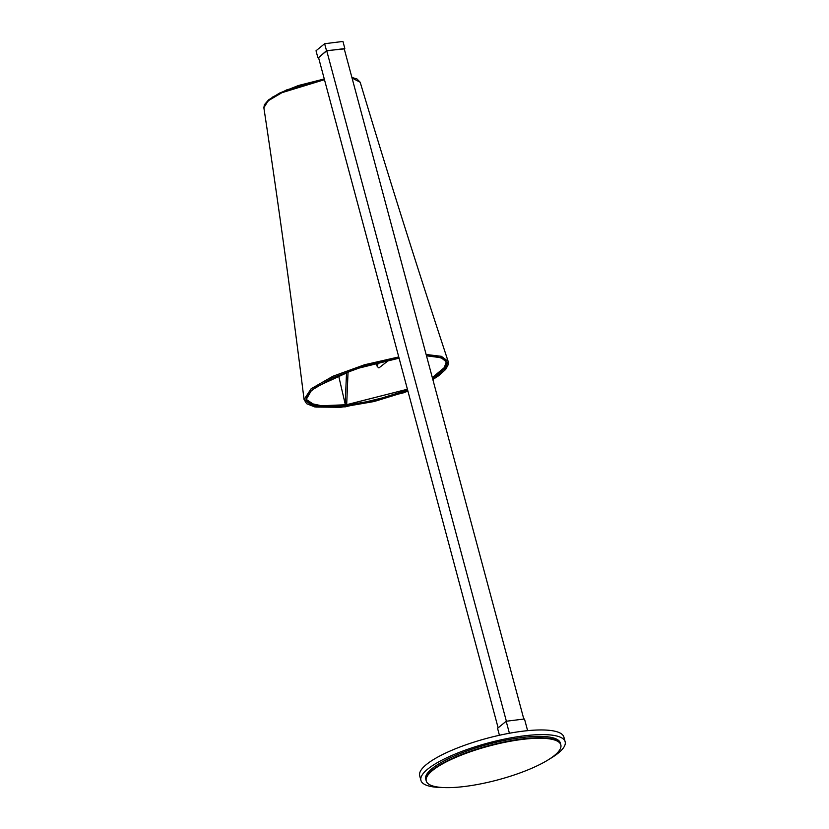 <?xml version="1.0" encoding="UTF-8"?>
<svg xmlns="http://www.w3.org/2000/svg" width="829" height="829" viewBox="0 0 829 829"><rect width="100%" height="100%" fill="white"/><g stroke="black" fill="none" stroke-linecap="round" stroke-linejoin="round"><path stroke-width="1.24" d="M443.318 787.55A74.651 18.735 -15 0 1 420.925 780.4L419.681 775.747A74.651 18.735 -15 0 1 522.571 731.219A74.651 18.735 -15 0 1 563.896 737.105L565.15 741.758A74.651 18.735 -15 0 1 549.326 759.146M420.925 780.4A74.651 18.735 -15 0 1 523.814 735.872A74.651 18.735 -15 0 1 565.15 741.758M426.23 780.97L426.106 780.503A69.677 17.492 -15 0 1 522.135 738.95A69.677 17.492 -15 0 1 560.715 744.442L560.342 743.043A69.677 17.492 -15 0 0 521.762 737.551A69.677 17.492 -15 0 0 425.733 779.115L426.106 780.503A69.677 17.492 -15 0 1 522.135 738.95A69.677 17.492 -15 0 1 560.715 744.442L560.839 744.908A69.677 17.492 -15 0 1 464.81 786.462A69.677 17.492 -15 0 1 426.23 780.97A69.677 17.492 -15 0 1 522.26 739.416A69.677 17.492 -15 0 1 560.839 744.908M499.431 735.271L497.566 728.308L506.187 721.251L524.488 718.981L527.617 730.66M506.187 721.251L509.4 733.25M498.136 727.841L318.533 57.533L326.74 50.807L344.18 48.652L523.814 719.064M318.574 57.667L326.512 50.693L344.242 48.901M326.512 50.693L324.636 43.719L342.947 41.45L344.823 48.434M317.89 57.761L316.025 50.776L324.636 43.719M389.112 359.983L378.936 367.931L377.236 366.542L378.376 362.366M326.74 50.807L506.374 721.23M324.471 79.688L281.922 92.682L268.171 100.806L263.86 107.718L264.389 104.734L268.617 99.843L279.58 93.076L298.471 85.491L324.274 78.962M324.284 79.004L286.72 89.874L272.741 96.983L265.353 103.625M263.86 107.718C278.554 204.794 291.943 302.046 304.056 399.485L311.134 388.749L332.916 376.242L364.553 364.76L398.759 356.936M426.127 354.491L441.38 356.325L448.137 361.351C417.567 268.71 388.252 175.675 360.19 82.258L352.056 78.04M308.409 402.925L322.554 405.972L345.175 404.904M346.677 404.718L407.422 389.257M432.313 377.589L445.701 366.449M399.081 358.138L364.677 366.014L332.968 377.641L311.559 390.241L305.404 400.894L315.973 407.06L340.802 407.288L374.148 401.516L407.92 391.122L403.319 392.863L345.299 406.852L314.896 406.977L306.595 403.682L304.056 399.485M432.811 379.444L444.593 370.397L447.515 362.833L441.204 357.745L426.479 355.796M399.091 358.169L355.05 369.071L316.17 386.894L309.29 392.573L306.979 395.599L306.025 399.236L315.745 405.775L340.253 406.262L373.692 400.542L407.63 390.065M432.5 378.252L443.733 369.361L446.23 361.931M345.206 404.158L338.512 375.268M377.236 366.542L376.262 362.884M432.831 379.516L438.541 375.817L445.722 369.371L448.251 364.605L448.137 361.351M426.5 355.869L436.924 356.812L442.012 358.283L444.997 360.118L446.251 361.972L446.303 364.221L444.955 367.071L442.023 370.418L432.292 377.516M306.025 399.236L307.279 401.63L310.823 403.775L321.01 405.785L346.294 404.718M346.677 404.676L407.412 389.226M351.9 77.47L356.905 78.91L360.19 82.258M345.175 404.863L346.543 372.086M346.646 405.568L348.066 371.516"/></g></svg>
